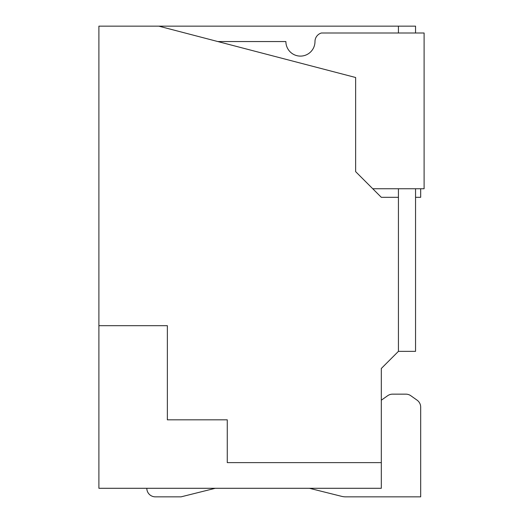 <?xml version="1.0" encoding="UTF-8"?>
<svg xmlns="http://www.w3.org/2000/svg" width="523" height="523" viewBox="0 0 523 523"><rect width="100%" height="100%" fill="white"/><g stroke="black" fill="none" stroke-linecap="round" stroke-linejoin="round"><path stroke-width="0.78" d="M98.893 488.292L381.313 488.292L381.313 462.62L227.27 462.62L227.27 419.825L167.36 419.825L167.36 325.685L98.893 325.685L98.893 488.292M398.428 188.757L398.428 351.358L381.313 368.48L381.313 462.62M381.313 197.315L398.428 197.315L381.313 197.315L355.64 171.642L355.64 77.502L158.802 26.15L98.893 26.15L98.893 325.685M158.802 26.15L415.55 26.15L415.55 32.995M398.428 351.358L415.55 351.358L415.55 188.757M398.428 26.15L398.428 32.995M215.286 488.292L181.056 496.85L155.377 496.85A8.558 8.558 0 0 1 146.819 488.292M381.313 400.206A8.558 8.558 0 0 1 381.385 400.154L387.648 395.721A8.558 8.558 0 0 1 392.59 394.152L405.861 394.152A8.558 8.558 0 0 1 410.81 395.721L417.066 400.154A8.558 8.558 0 0 1 420.682 407.136L420.682 496.85L345.768 496.85A17.115 17.115 0 0 1 341.617 496.34L309.426 488.292L341.617 496.34M181.056 496.85L155.377 496.85M381.385 400.154L387.648 395.721M392.59 394.152L405.861 394.152M410.81 395.721L417.066 400.154M420.682 496.85L345.768 496.85M217.856 41.552L285.885 41.552A14.546 14.546 0 0 0 300.431 56.105A14.546 14.546 0 0 0 314.983 41.552A8.911 8.911 0 0 1 321.41 32.995L424.107 32.995L424.107 188.757L372.755 188.757M420.682 188.757L420.682 197.315L415.55 197.315"/></g></svg>
